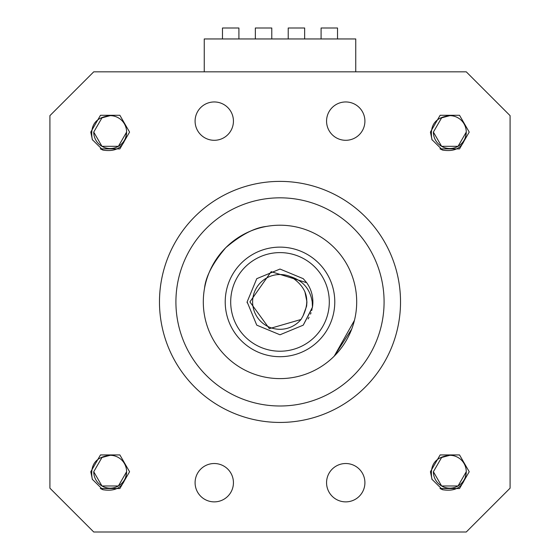 <?xml version="1.0" encoding="UTF-8"?>
<svg xmlns="http://www.w3.org/2000/svg" width="560" height="560" viewBox="0 0 560 560"><rect width="100%" height="100%" fill="white"/><g stroke="black" fill="none" stroke-linecap="round" stroke-linejoin="round"><path stroke-width="0.84" d="M341.187 386.113A104.09 104.09 0 0 1 195.797 363.104A104.09 104.09 0 0 1 218.813 217.714A104.09 104.09 0 0 1 364.203 240.723A104.09 104.09 0 0 1 341.187 386.113M209.146 204.414A120.519 120.519 0 0 1 377.496 231.063A120.519 120.519 0 0 1 350.854 399.413A120.519 120.519 0 0 1 182.504 372.764A120.519 120.519 0 0 1 209.146 204.414A120.519 120.519 0 0 0 159.481 301.91M364.91 482.699A19.173 19.173 0 0 1 345.737 501.872A19.173 19.173 0 0 1 326.564 482.699A19.173 19.173 0 0 1 345.737 463.519A19.173 19.173 0 0 1 364.91 482.699M233.436 482.699A19.173 19.173 0 0 1 214.263 501.872A19.173 19.173 0 0 1 195.09 482.699A19.173 19.173 0 0 1 214.263 463.519A19.173 19.173 0 0 1 233.436 482.699M233.436 121.128A19.173 19.173 0 0 1 214.263 140.301A19.173 19.173 0 0 1 195.09 121.128A19.173 19.173 0 0 1 214.263 101.955A19.173 19.173 0 0 1 233.436 121.128M364.91 121.128A19.173 19.173 0 0 1 345.737 140.301A19.173 19.173 0 0 1 326.564 121.128A19.173 19.173 0 0 1 345.737 101.955A19.173 19.173 0 0 1 364.91 121.128M93.737 132.09L101.955 117.852L110.173 115.654L101.955 117.852L93.737 132.09L101.955 117.852L110.173 115.654L101.955 117.852L93.737 132.09L101.955 117.852L110.173 115.654L101.955 117.852L93.737 132.09L101.955 117.852L110.173 115.654L101.955 117.852L93.737 132.09L101.955 117.852L110.173 115.654L101.955 117.852L93.737 132.09L101.955 146.321L118.391 146.321L126.609 132.09C125.139 146.356 117.236 152.355 102.9 150.073L92.295 139.608C89.789 125.188 95.746 117.201 110.173 115.654L101.955 117.852L93.737 132.09L101.955 146.321L118.391 146.321L126.609 132.09L118.391 146.321L101.955 146.321L93.737 132.09L101.955 146.321L118.391 146.321L126.609 132.09L118.391 146.321L101.955 146.321L93.737 132.09L101.955 146.321L118.391 146.321L126.609 132.09L118.391 146.321L101.955 146.321L93.737 132.09L101.955 146.321L118.391 146.321L126.609 132.09L118.391 146.321L101.955 146.321L93.737 132.09L101.955 146.321L118.391 146.321L126.609 132.09L118.391 146.321L101.955 146.321L93.737 132.09L101.955 146.321L118.391 146.321L126.609 132.09L118.391 146.321L101.955 146.321L93.737 132.09L101.955 146.321L118.391 146.321L126.609 132.09A16.436 16.436 0 0 0 110.173 115.654L101.955 117.852L93.737 132.09A16.436 16.436 0 0 0 110.173 148.519A16.436 16.436 0 0 0 126.609 132.09M449.827 115.654L441.609 117.852L433.391 132.09L441.609 117.852L449.827 115.654L441.609 117.852L433.391 132.09L441.609 117.852L449.827 115.654L441.609 117.852L433.391 132.09L441.609 117.852L449.827 115.654L441.609 117.852L433.391 132.09L441.609 117.852L449.827 115.654L441.609 117.852L433.391 132.09L441.609 146.321L458.045 146.321L466.263 132.09C464.793 146.356 456.89 152.355 442.554 150.073L431.942 139.608C429.443 125.188 435.4 117.201 449.827 115.654L441.609 117.852L433.391 132.09L441.609 146.321L458.045 146.321L466.263 132.09L458.045 146.321L441.609 146.321L433.391 132.09L441.609 146.321L458.045 146.321L466.263 132.09L458.045 146.321L441.609 146.321L433.391 132.09L441.609 146.321L458.045 146.321L466.263 132.09L458.045 146.321L441.609 146.321L433.391 132.09L441.609 146.321L458.045 146.321L466.263 132.09L458.045 146.321L441.609 146.321L433.391 132.09L441.609 146.321L458.045 146.321L466.263 132.09L458.045 146.321L441.609 146.321L433.391 132.09L441.609 146.321L458.045 146.321L466.263 132.09A16.436 16.436 0 0 0 449.827 115.654L441.609 117.852L433.391 132.09A16.436 16.436 0 0 0 449.827 148.519A16.436 16.436 0 0 0 466.263 132.09M433.391 471.737L441.609 457.506L449.827 455.301L441.609 457.506L433.391 471.737L441.609 457.506L449.827 455.301L441.609 457.506L433.391 471.737L441.609 457.506L449.827 455.301L441.609 457.506L433.391 471.737L441.609 457.506L449.827 455.301L441.609 457.506L433.391 471.737L441.609 457.506L449.827 455.301L441.609 457.506L433.391 471.737L441.609 485.975L458.045 485.975L466.263 471.737C464.793 486.01 456.89 492.009 442.554 489.72L431.942 479.262C429.443 464.835 435.4 456.848 449.827 455.301L441.609 457.506L433.391 471.737L441.609 485.975L458.045 485.975L466.263 471.737L458.045 485.975L441.609 485.975L433.391 471.737L441.609 485.975L458.045 485.975L466.263 471.737L458.045 485.975L441.609 485.975L433.391 471.737L441.609 485.975L458.045 485.975L466.263 471.737L458.045 485.975L441.609 485.975L433.391 471.737L441.609 485.975L458.045 485.975L466.263 471.737L458.045 485.975L441.609 485.975L433.391 471.737L441.609 485.975L458.045 485.975L466.263 471.737L458.045 485.975L441.609 485.975L433.391 471.737L441.609 485.975L458.045 485.975L466.263 471.737L458.045 485.975L441.609 485.975L433.391 471.737L441.609 485.975L458.045 485.975L466.263 471.737A16.436 16.436 0 0 0 449.827 455.301L441.609 457.506L433.391 471.737A16.436 16.436 0 0 0 449.827 488.173A16.436 16.436 0 0 0 466.263 471.737M93.737 471.737L101.955 485.975L118.391 485.975L126.609 471.737C125.139 486.01 117.236 492.009 102.9 489.72L92.295 479.262C89.789 464.835 95.746 456.848 110.173 455.301L101.955 457.506L93.737 471.737L101.955 485.975L118.391 485.975L126.609 471.737L118.391 485.975L101.955 485.975L93.737 471.737L101.955 485.975L118.391 485.975L126.609 471.737L118.391 485.975L101.955 485.975L93.737 471.737L101.955 485.975L118.391 485.975L126.609 471.737L118.391 485.975L101.955 485.975L93.737 471.737L101.955 485.975L118.391 485.975L126.609 471.737L118.391 485.975L101.955 485.975L93.737 471.737L101.955 485.975L118.391 485.975L126.609 471.737L118.391 485.975L101.955 485.975L93.737 471.737L101.955 485.975L118.391 485.975L126.609 471.737L118.391 485.975L101.955 485.975L93.737 471.737A16.436 16.436 0 0 0 110.173 488.173A16.436 16.436 0 0 0 126.609 471.737A16.436 16.436 0 0 0 110.173 455.301L101.955 457.506L93.737 471.737L101.955 457.506L110.173 455.301L101.955 457.506L93.737 471.737L101.955 457.506L110.173 455.301L101.955 457.506L93.737 471.737L101.955 457.506L110.173 455.301L101.955 457.506L93.737 471.737L101.955 457.506L110.173 455.301L101.955 457.506L93.737 471.737L101.955 457.506L110.173 455.301L101.955 457.506L93.737 471.737M93.737 532L466.263 532L510.09 488.173L510.09 115.654L466.263 71.827L93.737 71.827L49.91 115.654L49.91 488.173L93.737 532M129.577 132.09L119.875 115.283L100.471 115.283L90.776 132.09L92.449 139.965L90.776 132.09L100.471 115.283L119.875 115.283L129.577 132.09L119.875 148.89L100.471 148.89L119.875 148.89L129.577 132.09L119.875 115.283L100.471 115.283L90.776 132.09L92.449 139.965L90.776 132.09L100.471 115.283L119.875 115.283L129.577 132.09L119.875 148.89L100.471 148.89L119.875 148.89L129.577 132.09L119.875 115.283L100.471 115.283L90.776 132.09L92.449 139.965L90.776 132.09L100.471 115.283L119.875 115.283L129.577 132.09L119.875 148.89L100.471 148.89L119.875 148.89L129.577 132.09L119.875 115.283L100.471 115.283L90.776 132.09L92.449 139.965L90.776 132.09L100.471 115.283L119.875 115.283L129.577 132.09L119.875 148.89L100.471 148.89L119.875 148.89L129.577 132.09L119.875 115.283L100.471 115.283L90.776 132.09L92.449 139.965L90.776 132.09L100.471 115.283L119.875 115.283L129.577 132.09L119.875 148.89L100.471 148.89L119.875 148.89L129.577 132.09L119.875 115.283L100.471 115.283L90.776 132.09L92.449 139.965L90.776 132.09L100.471 115.283L119.875 115.283L129.577 132.09L119.875 148.89L100.471 148.89L119.875 148.89L129.577 132.09L119.875 115.283L100.471 115.283L90.776 132.09L92.449 139.965L90.776 132.09L100.471 115.283L119.875 115.283L129.577 132.09L119.875 148.89L100.471 148.89L102.9 150.073L100.324 148.799L102.9 150.073M469.224 132.09L459.529 115.283L440.125 115.283L430.423 132.09L432.096 139.965L430.423 132.09L440.125 115.283L459.529 115.283L469.224 132.09L459.529 148.89L440.125 148.89L459.529 148.89L469.224 132.09L459.529 115.283L440.125 115.283L430.423 132.09L432.096 139.965L430.423 132.09L440.125 115.283L459.529 115.283L469.224 132.09L459.529 148.89L440.125 148.89L459.529 148.89L469.224 132.09L459.529 115.283L440.125 115.283L430.423 132.09L432.096 139.965L430.423 132.09L440.125 115.283L459.529 115.283L469.224 132.09L459.529 148.89L440.125 148.89L459.529 148.89L469.224 132.09L459.529 115.283L440.125 115.283L430.423 132.09L432.096 139.965L430.423 132.09L440.125 115.283L459.529 115.283L469.224 132.09L459.529 148.89L440.125 148.89L459.529 148.89L469.224 132.09L459.529 115.283L440.125 115.283L430.423 132.09L432.096 139.965L430.423 132.09L440.125 115.283L459.529 115.283L469.224 132.09L459.529 148.89L440.125 148.89L459.529 148.89L469.224 132.09L459.529 115.283L440.125 115.283L430.423 132.09L432.096 139.965L430.423 132.09L440.125 115.283L459.529 115.283L469.224 132.09L459.529 148.89L440.125 148.89L459.529 148.89L469.224 132.09L459.529 115.283L440.125 115.283L430.423 132.09L432.096 139.965L430.423 132.09L440.125 115.283L459.529 115.283L469.224 132.09L459.529 148.89L440.125 148.89L442.554 150.073L439.978 148.799L442.554 150.073M469.224 471.737L459.529 454.937L440.125 454.937L430.423 471.737L432.096 479.619L430.423 471.737L440.125 454.937L459.529 454.937L469.224 471.737L459.529 488.537L440.125 488.537L459.529 488.537L469.224 471.737L459.529 454.937L440.125 454.937L430.423 471.737L432.096 479.619L430.423 471.737L440.125 454.937L459.529 454.937L469.224 471.737L459.529 488.537L440.125 488.537L459.529 488.537L469.224 471.737L459.529 454.937L440.125 454.937L430.423 471.737L432.096 479.619L430.423 471.737L440.125 454.937L459.529 454.937L469.224 471.737L459.529 488.537L440.125 488.537L459.529 488.537L469.224 471.737L459.529 454.937L440.125 454.937L430.423 471.737L432.096 479.619L430.423 471.737L440.125 454.937L459.529 454.937L469.224 471.737L459.529 488.537L440.125 488.537L459.529 488.537L469.224 471.737L459.529 454.937L440.125 454.937L430.423 471.737L432.096 479.619L430.423 471.737L440.125 454.937L459.529 454.937L469.224 471.737L459.529 488.537L440.125 488.537L459.529 488.537L469.224 471.737L459.529 454.937L440.125 454.937L430.423 471.737L432.096 479.619L430.423 471.737L440.125 454.937L459.529 454.937L469.224 471.737L459.529 488.537L440.125 488.537L459.529 488.537L469.224 471.737L459.529 454.937L440.125 454.937L430.423 471.737L432.096 479.619L430.423 471.737L440.125 454.937L459.529 454.937L469.224 471.737L459.529 488.537L440.125 488.537L442.554 489.72L439.978 488.453L442.554 489.72M129.577 471.737L119.875 454.937L100.471 454.937L90.776 471.737L92.449 479.619L90.776 471.737L100.471 454.937L119.875 454.937L129.577 471.737L119.875 488.537L100.471 488.537L119.875 488.537L129.577 471.737L119.875 454.937L100.471 454.937L90.776 471.737L92.449 479.619L90.776 471.737L100.471 454.937L119.875 454.937L129.577 471.737L119.875 488.537L100.471 488.537L119.875 488.537L129.577 471.737L119.875 454.937L100.471 454.937L90.776 471.737L92.449 479.619L90.776 471.737L100.471 454.937L119.875 454.937L129.577 471.737L119.875 488.537L100.471 488.537L119.875 488.537L129.577 471.737L119.875 454.937L100.471 454.937L90.776 471.737L92.449 479.619L90.776 471.737L100.471 454.937L119.875 454.937L129.577 471.737L119.875 488.537L100.471 488.537L119.875 488.537L129.577 471.737L119.875 454.937L100.471 454.937L90.776 471.737L92.449 479.619L90.776 471.737L100.471 454.937L119.875 454.937L129.577 471.737L119.875 488.537L100.471 488.537L119.875 488.537L129.577 471.737L119.875 454.937L100.471 454.937L90.776 471.737L92.449 479.619L90.776 471.737L100.471 454.937L119.875 454.937L129.577 471.737L119.875 488.537L100.471 488.537L119.875 488.537L129.577 471.737L119.875 454.937L100.471 454.937L90.776 471.737L92.449 479.619L90.776 471.737L100.471 454.937L119.875 454.937L129.577 471.737L119.875 488.537L100.471 488.537L102.9 489.72L100.324 488.453L102.9 489.72M312.326 307.867L303.24 325.157L280 334.782L256.76 325.157L247.128 301.91L256.76 325.157L280 334.782L303.24 325.157L312.445 307.181L303.24 325.157L280 334.782L256.76 325.157L247.128 301.91L256.76 325.157L280 334.782L303.24 325.157L312.445 307.181L303.24 325.157L280 334.782L256.76 325.157L247.128 301.91L256.76 278.67L280 269.045L303.24 278.67L306.67 282.695A32.872 32.872 0 0 1 312.445 307.181L303.24 325.157L280 334.782L256.76 325.157L247.128 301.91L256.76 278.67L280 269.045L303.24 278.67L306.67 282.695L271.173 271.656L249.907 301.91L269.381 328.65L301.014 319.48L303.016 315.91C310.149 301.07 307.146 288.729 294 278.894L290.661 276.682C302.96 280.665 310.142 289.072 312.221 301.91L312.445 307.181L303.24 325.157L280 334.782L256.76 325.157L247.128 301.91L256.76 278.67L280 269.045L303.24 278.67L306.67 282.695L303.24 278.67L280 269.045L256.76 278.67L247.128 301.91L256.76 278.67L280 269.045L303.24 278.67L306.67 282.695M334.782 301.91A54.782 54.782 0 0 0 280 247.128A54.782 54.782 0 0 0 225.218 301.91A54.782 54.782 0 0 0 280 356.699A54.782 54.782 0 0 0 334.782 301.91M290.661 276.682A27.391 27.391 0 0 0 252.609 301.91A27.391 27.391 0 0 0 301.014 319.48M247.128 301.91A32.872 32.872 0 0 0 247.142 302.813M312.039 309.267L311.738 310.471M311.038 312.732L310.52 314.125M309.064 317.268L308.119 318.934M304.885 291.592L306.936 301.91L306.642 305.886L306.936 301.91L304.885 291.592L306.936 301.91L306.642 305.886L306.936 301.91L304.885 291.592M306.607 306.138L303.03 315.889M306.936 301.91L306.642 305.886M234.913 239.869A76.699 76.699 0 0 0 225.771 247.681C212.821 262.962 205.744 276.5 204.526 288.295C205.758 276.472 212.842 262.934 225.771 247.681C241.052 234.745 254.59 227.661 266.378 226.436M354.445 320.369L334.229 356.146L351.736 329.049M278.789 351.204A49.301 49.301 0 0 0 329.287 303.121A49.301 49.301 0 0 0 281.211 252.623A49.301 49.301 0 0 0 230.713 300.706A49.301 49.301 0 0 0 278.789 351.204M281.883 225.239A76.699 76.699 0 0 0 203.329 300.034A76.699 76.699 0 0 0 278.117 378.588A76.699 76.699 0 0 0 356.671 303.793A76.699 76.699 0 0 0 281.883 225.239M288.218 38.955L288.218 28L304.654 28L304.654 38.955M321.09 38.955L321.09 28L337.519 28L337.519 38.955M222.481 38.955L222.481 28L238.91 28L238.91 38.955M255.346 38.955L255.346 28L271.782 28L271.782 38.955M204.246 71.827L204.246 38.955L355.754 38.955L355.754 71.827"/></g></svg>

